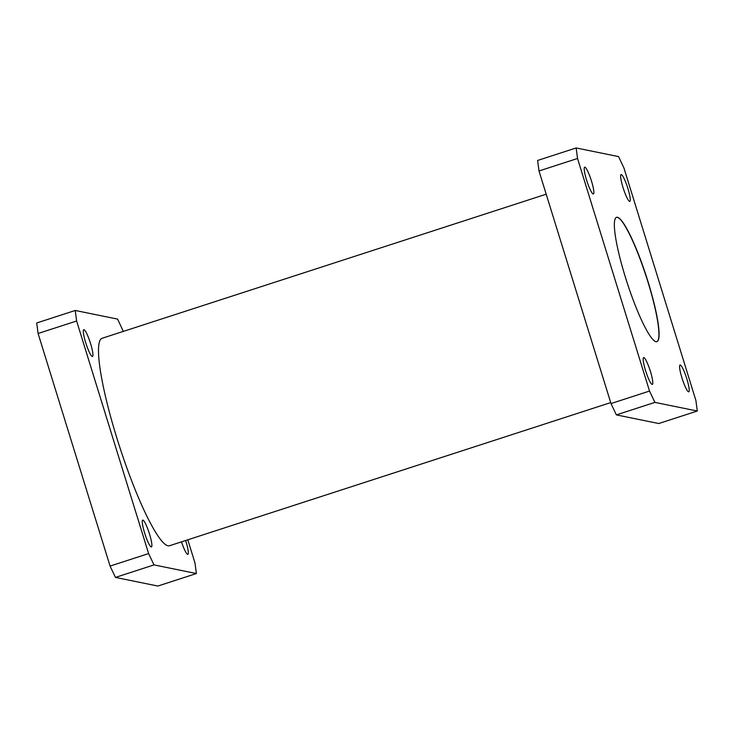 <?xml version="1.0" encoding="UTF-8"?>
<svg xmlns="http://www.w3.org/2000/svg" width="734" height="734" viewBox="0 0 734 734"><rect width="100%" height="100%" fill="white"/><g stroke="black" fill="none" stroke-linecap="round" stroke-linejoin="round"><path stroke-width="1.1" d="M655.976 341.695A65.354 10.111 72 0 0 656.893 341.659A65.354 10.111 72 0 0 647.214 279.085A65.354 10.111 72 0 0 617.468 217.282A65.354 10.111 72 0 0 616.551 217.319A65.354 10.111 72 0 0 626.23 279.893A65.354 10.111 72 0 0 655.976 341.695M656.811 341.677A65.354 10.111 72 0 0 646.975 278.883A65.354 10.111 72 0 0 617.312 217.337A65.354 10.111 72 0 0 616.477 217.347M85.676 342.585A14.093 2.184 72 0 0 92.475 356.485A14.093 2.184 72 0 0 90.566 343.576A14.093 2.184 72 0 0 83.777 329.676A14.093 2.184 72 0 0 85.676 342.585M144.626 533.022A14.093 2.184 72 0 0 151.424 546.922A14.093 2.184 72 0 0 149.516 534.013A14.093 2.184 72 0 0 142.726 520.112A14.093 2.184 72 0 0 144.626 533.022M181.5 541.848A14.093 2.184 72 0 0 187.849 554.344A14.093 2.184 72 0 0 185.941 541.435A14.093 2.184 72 0 0 185.647 540.499M652.141 384.414A14.093 2.184 72 0 0 652.333 384.405A14.093 2.184 72 0 0 650.251 370.909A14.093 2.184 72 0 0 643.828 357.586A14.093 2.184 72 0 0 643.635 357.586A14.093 2.184 72 0 0 645.718 371.083A14.093 2.184 72 0 0 652.141 384.414M593.191 193.978A14.093 2.184 72 0 0 593.384 193.969A14.093 2.184 72 0 0 591.301 180.472A14.093 2.184 72 0 0 584.879 167.15A14.093 2.184 72 0 0 584.686 167.159A14.093 2.184 72 0 0 586.769 180.656A14.093 2.184 72 0 0 593.191 193.978M629.607 201.4A14.093 2.184 72 0 0 629.809 201.391A14.093 2.184 72 0 0 627.717 187.895A14.093 2.184 72 0 0 621.303 174.564A14.093 2.184 72 0 0 621.111 174.573A14.093 2.184 72 0 0 623.194 188.069A14.093 2.184 72 0 0 629.607 201.4M688.556 391.828A14.093 2.184 72 0 0 688.758 391.828A14.093 2.184 72 0 0 686.666 378.331A14.093 2.184 72 0 0 680.253 365A14.093 2.184 72 0 0 680.06 365.009A14.093 2.184 72 0 0 682.143 378.505A14.093 2.184 72 0 0 688.556 391.828M610.697 402.599L169.471 545.747A109.063 16.873 -108 0 1 116.889 438.152A109.063 16.873 -108 0 1 102.154 338.264L546.188 194.198M115.458 577.41L110.082 566.079L148.617 553.574L153.993 564.905L115.458 577.41L157.856 586.044L196.391 573.538L194.996 563.024L187.812 539.802M123.303 331.401L117.633 319.106L75.235 310.473L76.62 320.997L38.095 333.493L110.082 566.079M38.095 333.493L36.7 322.978L75.235 310.473M76.62 320.997L148.617 553.574M153.993 564.905L196.391 573.538M697.3 411.022L658.765 423.527L616.367 414.893L611 403.553L539.004 170.976L537.609 160.462L576.144 147.956L577.53 158.48L649.526 391.057L654.902 402.388L697.3 411.022L695.905 400.507L623.918 167.921L618.542 156.59L576.144 147.956M654.902 402.388L616.367 414.893M611 403.553L649.526 391.057M577.53 158.48L539.004 170.976"/></g></svg>
